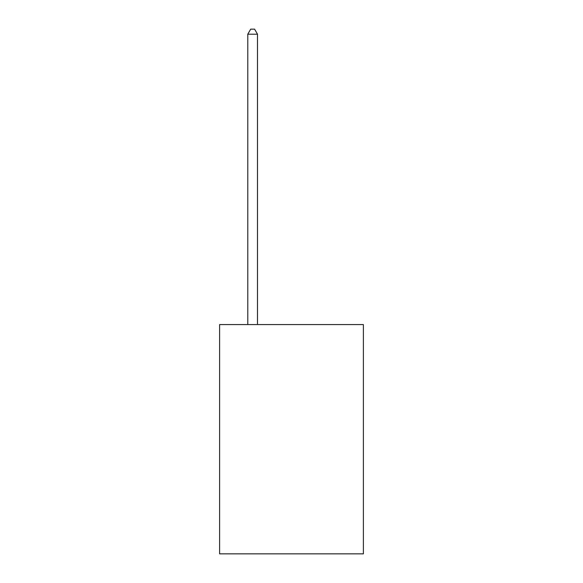 <?xml version="1.0" encoding="UTF-8"?>
<svg xmlns="http://www.w3.org/2000/svg" width="583" height="583" viewBox="0 0 583 583"><rect width="100%" height="100%" fill="white"/><g stroke="black" fill="none" stroke-linecap="round" stroke-linejoin="round"><path stroke-width="0.87" d="M363.391 324.571L363.391 553.85L219.609 553.85L219.609 324.571L363.391 324.571M257.497 324.571L257.497 34.2L247.782 34.2L247.782 324.571M247.782 34.2L250.697 29.15L254.582 29.15L257.497 34.2"/></g></svg>
